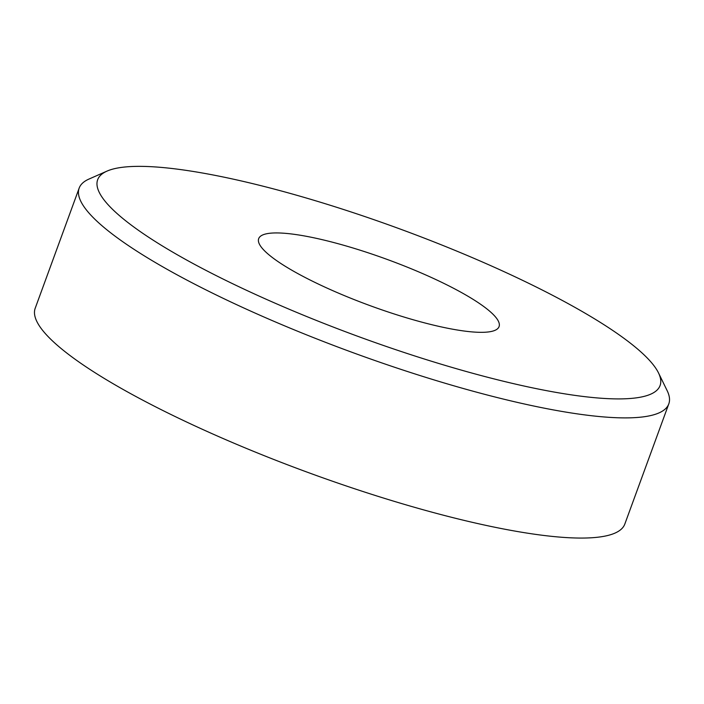 <?xml version="1.0" encoding="UTF-8"?>
<svg xmlns="http://www.w3.org/2000/svg" width="704" height="704" viewBox="0 0 704 704"><rect width="100%" height="100%" fill="white"/><g stroke="black" fill="none" stroke-linecap="round" stroke-linejoin="round"><path stroke-width="1.06" d="M658.504 372.918L667.146 390.641A313.931 60.438 -159.9 0 1 668.8 403.876L624.826 524.04A313.931 60.438 -159.9 0 1 433.365 512.547A313.931 60.438 -159.9 0 1 120.921 388.212A313.931 60.438 -159.9 0 1 35.2 308.273L79.174 188.1A313.931 60.438 -159.9 0 1 88.977 179.062L107.017 171.107A299.446 57.649 20.1 0 0 237.125 285.868A299.446 57.649 20.1 0 0 578.107 395.815A299.446 57.649 20.1 0 0 658.504 372.918A299.446 57.649 20.1 0 0 470.061 256.67A299.446 57.649 20.1 0 0 179.643 169.453A299.446 57.649 20.1 0 0 107.017 171.107M668.8 403.876A313.931 60.438 -159.9 0 1 582.859 414.647A313.931 60.438 -159.9 0 1 164.894 268.048A313.931 60.438 -159.9 0 1 79.174 188.1M293.63 271.242A127.987 24.64 -159.9 0 1 258.685 238.647A127.987 24.64 -159.9 0 1 336.741 243.338A127.987 24.64 -159.9 0 1 464.121 294.026A127.987 24.64 -159.9 0 1 499.066 326.621A127.987 24.64 -159.9 0 1 421.01 321.93A127.987 24.64 -159.9 0 1 293.63 271.242"/></g></svg>
